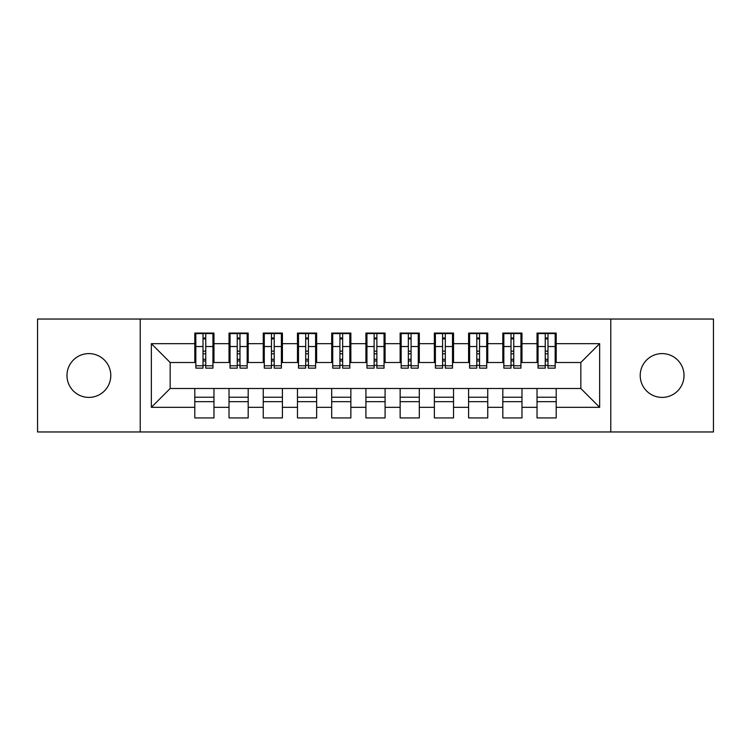 <?xml version="1.0" encoding="UTF-8"?>
<svg xmlns="http://www.w3.org/2000/svg" width="751" height="751" viewBox="0 0 751 751"><rect width="100%" height="100%" fill="white"/><g stroke="black" fill="none" stroke-linecap="round" stroke-linejoin="round"><path stroke-width="1.13" d="M662.119 353.599A21.901 21.901 0 0 0 640.209 375.5A21.901 21.901 0 0 0 662.119 397.401A21.901 21.901 0 0 0 684.02 375.5A21.901 21.901 0 0 0 662.119 353.599M88.881 353.599A21.901 21.901 0 0 0 66.98 375.5A21.901 21.901 0 0 0 88.881 397.401A21.901 21.901 0 0 0 110.791 375.5A21.901 21.901 0 0 0 88.881 353.599M610.779 431.966L713.45 431.966L713.45 319.034L610.779 319.034L610.779 431.966L140.221 431.966L140.221 319.034L37.55 319.034L37.55 431.966L140.221 431.966M545.245 353.768L547.986 353.768L545.245 353.768M556.2 397.232L537.031 397.232M537.031 401.682L556.2 401.682M511.018 353.768L513.759 353.768L511.018 353.768M521.973 397.232L502.813 397.232M502.813 401.682L521.973 401.682M476.801 353.768L479.542 353.768L476.801 353.768M487.746 397.232L468.586 397.232M468.586 401.682L487.746 401.682M442.574 353.768L445.315 353.768L442.574 353.768M453.529 397.232L434.36 397.232M434.36 401.682L453.529 401.682M408.356 353.768L411.088 353.768L408.356 353.768M419.302 397.232L400.142 397.232M400.142 401.682L419.302 401.682M374.129 353.768L376.871 353.768L374.129 353.768M385.085 397.232L365.915 397.232M365.915 401.682L385.085 401.682M339.912 353.768L342.644 353.768L339.912 353.768M350.858 397.232L331.698 397.232M331.698 401.682L350.858 401.682M305.685 353.768L308.426 353.768L305.685 353.768M316.64 397.232L297.471 397.232M297.471 401.682L316.64 401.682M271.458 353.768L274.199 353.768L271.458 353.768M282.414 397.232L263.254 397.232M263.254 401.682L282.414 401.682M237.241 353.768L239.982 353.768L237.241 353.768M248.187 397.232L229.027 397.232M229.027 401.682L248.187 401.682M610.779 319.034L140.221 319.034M195.833 362.498L170.167 362.498L151.345 343.676L151.345 407.324L194.8 407.324L194.8 417.941L213.969 417.941L213.969 407.324L229.027 407.324L229.027 417.941L248.187 417.941L248.187 407.324L263.254 407.324L263.254 417.941L282.414 417.941L282.414 407.324L297.471 407.324L297.471 417.941L316.64 417.941L316.64 407.324L331.698 407.324L331.698 417.941L350.858 417.941L350.858 407.324L365.915 407.324L365.915 417.941L385.085 417.941L385.085 407.324L400.142 407.324L400.142 417.941L419.302 417.941L419.302 407.324L434.36 407.324L434.36 417.941L453.529 417.941L453.529 407.324L468.586 407.324L468.586 417.941L487.746 417.941L487.746 407.324L502.813 407.324L502.813 417.941L521.973 417.941L521.973 407.324L537.031 407.324L537.031 417.941L556.2 417.941L556.2 388.502L580.833 388.502L580.833 362.498L555.167 362.498M151.345 343.676L194.8 343.676L194.8 362.498M580.833 362.498L599.655 343.676L556.2 343.676L556.2 333.059L537.031 333.059L537.031 343.676L521.973 343.676L521.973 333.059L502.813 333.059L502.813 343.676L487.746 343.676L487.746 333.059L468.586 333.059L468.586 343.676L453.529 343.676L453.529 333.059L434.36 333.059L434.36 343.676L419.302 343.676L419.302 333.059L400.142 333.059L400.142 343.676L385.085 343.676L385.085 333.059L365.915 333.059L365.915 343.676L350.858 343.676L350.858 333.059L331.698 333.059L331.698 343.676L316.64 343.676L316.64 333.059L297.471 333.059L297.471 343.676L282.414 343.676L282.414 333.059L263.254 333.059L263.254 343.676L248.187 343.676L248.187 333.059L229.027 333.059L229.027 343.676L213.969 343.676L213.969 333.059L194.8 333.059L194.8 343.676M599.655 343.676L599.655 407.324L556.2 407.324M521.973 407.324L521.973 388.502L556.2 388.502M537.031 407.324L537.031 388.502M556.2 343.676L556.2 362.498M487.746 407.324L487.746 388.502L521.973 388.502M502.813 407.324L502.813 388.502M537.031 343.676L537.031 362.498L520.95 362.498M521.973 343.676L521.973 362.498M453.529 407.324L453.529 388.502L487.746 388.502M468.586 407.324L468.586 388.502M502.813 343.676L502.813 362.498L486.723 362.498M487.746 343.676L487.746 362.498M419.302 407.324L419.302 388.502L453.529 388.502M434.36 407.324L434.36 388.502M468.586 343.676L468.586 362.498L452.506 362.498M453.529 343.676L453.529 362.498M385.085 407.324L385.085 388.502L419.302 388.502M400.142 407.324L400.142 388.502M434.36 343.676L434.36 362.498L418.279 362.498M419.302 343.676L419.302 362.498M350.858 407.324L350.858 388.502L385.085 388.502M365.915 407.324L365.915 388.502M400.142 343.676L400.142 362.498L384.052 362.498M385.085 343.676L385.085 362.498M316.64 407.324L316.64 388.502L350.858 388.502M331.698 407.324L331.698 388.502M365.915 343.676L365.915 362.498L349.835 362.498M350.858 343.676L350.858 362.498M282.414 407.324L282.414 388.502L316.64 388.502M297.471 407.324L297.471 388.502M331.698 343.676L331.698 362.498L315.608 362.498M316.64 343.676L316.64 362.498M248.187 407.324L248.187 388.502L282.414 388.502M263.254 407.324L263.254 388.502M297.471 343.676L297.471 362.498L281.39 362.498M282.414 343.676L282.414 362.498M213.969 407.324L213.969 388.502L248.187 388.502M229.027 407.324L229.027 388.502M263.254 343.676L263.254 362.498L247.163 362.498M248.187 343.676L248.187 362.498M203.014 353.768L205.755 353.768L203.014 353.768M213.969 397.232L194.8 397.232M194.8 401.682L213.969 401.682M151.345 407.324L170.167 388.502L213.969 388.502M194.8 407.324L194.8 388.502M229.027 343.676L229.027 362.498L212.946 362.498M213.969 343.676L213.969 362.498M170.167 362.498L170.167 388.502M538.054 362.498L537.031 362.498M503.837 362.498L502.813 362.498M469.61 362.498L468.586 362.498M435.392 362.498L434.36 362.498M401.165 362.498L400.142 362.498M366.948 362.498L365.915 362.498M332.721 362.498L331.698 362.498M298.494 362.498L297.471 362.498M264.277 362.498L263.254 362.498M230.05 362.498L229.027 362.498M599.655 407.324L580.833 388.502M195.833 333.406L212.946 333.406L195.833 333.406L195.833 368.14L203.014 368.14L203.014 333.538L212.946 333.585L212.946 368.14L205.755 368.14L205.755 333.585M203.014 337.988L205.755 337.988M203.014 365.268L205.755 365.268M205.755 360.968L203.014 360.968M203.014 359.288L205.755 359.288M213.969 349.318L212.946 349.318M213.969 353.768L212.946 353.768M195.833 349.318L194.8 349.318M195.833 353.768L194.8 353.768M230.05 333.406L247.163 333.406L230.05 333.406L230.05 368.14L237.241 368.14L237.241 333.538L247.163 333.585L247.163 368.14L239.982 368.14L239.982 333.585M237.241 337.988L239.982 337.988M237.241 365.268L239.982 365.268M239.982 360.968L237.241 360.968M237.241 359.288L239.982 359.288M248.187 349.318L247.163 349.318M248.187 353.768L247.163 353.768M230.05 349.318L229.027 349.318M230.05 353.768L229.027 353.768M264.277 333.406L281.39 333.406L264.277 333.406L264.277 368.14L271.458 368.14L271.458 333.538L281.39 333.585L281.39 368.14L274.199 368.14L274.199 333.585M271.458 337.988L274.199 337.988M271.458 365.268L274.199 365.268M274.199 360.968L271.458 360.968M271.458 359.288L274.199 359.288M282.414 349.318L281.39 349.318M282.414 353.768L281.39 353.768M264.277 349.318L263.254 349.318M264.277 353.768L263.254 353.768M298.494 333.406L315.608 333.406L298.494 333.406L298.494 368.14L305.685 368.14L305.685 333.538L315.608 333.585L315.608 368.14L308.426 368.14L308.426 333.585M305.685 337.988L308.426 337.988M305.685 365.268L308.426 365.268M308.426 360.968L305.685 360.968M305.685 359.288L308.426 359.288M316.64 349.318L315.608 349.318M316.64 353.768L315.608 353.768M298.494 349.318L297.471 349.318M298.494 353.768L297.471 353.768M332.721 333.406L349.835 333.406L332.721 333.406L332.721 368.14L339.912 368.14L339.912 333.538L349.835 333.585L349.835 368.14L342.644 368.14L342.644 333.585M339.912 337.988L342.644 337.988M339.912 365.268L342.644 365.268M342.644 360.968L339.912 360.968M339.912 359.288L342.644 359.288M350.858 349.318L349.835 349.318M350.858 353.768L349.835 353.768M332.721 349.318L331.698 349.318M332.721 353.768L331.698 353.768M366.948 333.406L384.052 333.406L366.948 333.406L366.948 368.14L374.129 368.14L374.129 333.538L384.052 333.585L384.052 368.14L376.871 368.14L376.871 333.585M374.129 337.988L376.871 337.988M374.129 365.268L376.871 365.268M376.871 360.968L374.129 360.968M374.129 359.288L376.871 359.288M385.085 349.318L384.052 349.318M385.085 353.768L384.052 353.768M366.948 349.318L365.915 349.318M366.948 353.768L365.915 353.768M401.165 333.406L418.279 333.406L401.165 333.406L401.165 368.14L408.356 368.14L408.356 333.538L418.279 333.585L418.279 368.14L411.088 368.14L411.088 333.585M408.356 337.988L411.088 337.988M408.356 365.268L411.088 365.268M411.088 360.968L408.356 360.968M408.356 359.288L411.088 359.288M419.302 349.318L418.279 349.318M419.302 353.768L418.279 353.768M401.165 349.318L400.142 349.318M401.165 353.768L400.142 353.768M435.392 333.406L452.506 333.406L435.392 333.406L435.392 368.14L442.574 368.14L442.574 333.538L452.506 333.585L452.506 368.14L445.315 368.14L445.315 333.585M442.574 337.988L445.315 337.988M442.574 365.268L445.315 365.268M445.315 360.968L442.574 360.968M442.574 359.288L445.315 359.288M453.529 349.318L452.506 349.318M453.529 353.768L452.506 353.768M435.392 349.318L434.36 349.318M435.392 353.768L434.36 353.768M469.61 333.406L486.723 333.406L469.61 333.406L469.61 368.14L476.801 368.14L476.801 333.538L486.723 333.585L486.723 368.14L479.542 368.14L479.542 333.585M476.801 337.988L479.542 337.988M476.801 365.268L479.542 365.268M479.542 360.968L476.801 360.968M476.801 359.288L479.542 359.288M487.746 349.318L486.723 349.318M487.746 353.768L486.723 353.768M469.61 349.318L468.586 349.318M469.61 353.768L468.586 353.768M503.837 333.406L520.95 333.406L503.837 333.406L503.837 368.14L511.018 368.14L511.018 333.538L520.95 333.585L520.95 368.14L513.759 368.14L513.759 333.585M511.018 337.988L513.759 337.988M511.018 365.268L513.759 365.268M513.759 360.968L511.018 360.968M511.018 359.288L513.759 359.288M521.973 349.318L520.95 349.318M521.973 353.768L520.95 353.768M503.837 349.318L502.813 349.318M503.837 353.768L502.813 353.768M538.054 333.406L555.167 333.406L538.054 333.406L538.054 368.14L545.245 368.14L545.245 333.538L555.167 333.585L555.167 368.14L547.986 368.14L547.986 333.585M545.245 337.988L547.986 337.988M545.245 365.268L547.986 365.268M547.986 360.968L545.245 360.968M545.245 359.288L547.986 359.288M556.2 349.318L555.167 349.318M556.2 353.768L555.167 353.768M538.054 349.318L537.031 349.318M538.054 353.768L537.031 353.768M195.833 333.585L203.014 333.585M205.755 365.793L212.946 365.793M205.755 346.53L212.946 346.53M195.833 365.793L203.014 365.793M195.833 346.53L203.014 346.53M203.014 351.158L205.755 351.158M203.014 338.889L205.755 338.889M230.05 333.585L237.241 333.585M239.982 365.793L247.163 365.793M239.982 346.53L247.163 346.53M230.05 365.793L237.241 365.793M230.05 346.53L237.241 346.53M237.241 351.158L239.982 351.158M237.241 338.889L239.982 338.889M264.277 333.585L271.458 333.585M274.199 365.793L281.39 365.793M274.199 346.53L281.39 346.53M264.277 365.793L271.458 365.793M264.277 346.53L271.458 346.53M271.458 351.158L274.199 351.158M271.458 338.889L274.199 338.889M298.494 333.585L305.685 333.585M308.426 365.793L315.608 365.793M308.426 346.53L315.608 346.53M298.494 365.793L305.685 365.793M298.494 346.53L305.685 346.53M305.685 351.158L308.426 351.158M305.685 338.889L308.426 338.889M332.721 333.585L339.912 333.585M342.644 365.793L349.835 365.793M342.644 346.53L349.835 346.53M332.721 365.793L339.912 365.793M332.721 346.53L339.912 346.53M339.912 351.158L342.644 351.158M339.912 338.889L342.644 338.889M366.948 333.585L374.129 333.585M376.871 365.793L384.052 365.793M376.871 346.53L384.052 346.53M366.948 365.793L374.129 365.793M366.948 346.53L374.129 346.53M374.129 351.158L376.871 351.158M374.129 338.889L376.871 338.889M401.165 333.585L408.356 333.585M411.088 365.793L418.279 365.793M411.088 346.53L418.279 346.53M401.165 365.793L408.356 365.793M401.165 346.53L408.356 346.53M408.356 351.158L411.088 351.158M408.356 338.889L411.088 338.889M435.392 333.585L442.574 333.585M445.315 365.793L452.506 365.793M445.315 346.53L452.506 346.53M435.392 365.793L442.574 365.793M435.392 346.53L442.574 346.53M442.574 351.158L445.315 351.158M442.574 338.889L445.315 338.889M469.61 333.585L476.801 333.585M479.542 365.793L486.723 365.793M479.542 346.53L486.723 346.53M469.61 365.793L476.801 365.793M469.61 346.53L476.801 346.53M476.801 351.158L479.542 351.158M476.801 338.889L479.542 338.889M503.837 333.585L511.018 333.585M513.759 365.793L520.95 365.793M513.759 346.53L520.95 346.53M503.837 365.793L511.018 365.793M503.837 346.53L511.018 346.53M511.018 351.158L513.759 351.158M511.018 338.889L513.759 338.889M538.054 333.585L545.245 333.585M547.986 365.793L555.167 365.793M547.986 346.53L555.167 346.53M538.054 365.793L545.245 365.793M538.054 346.53L545.245 346.53M545.245 351.158L547.986 351.158M545.245 338.889L547.986 338.889"/></g></svg>
